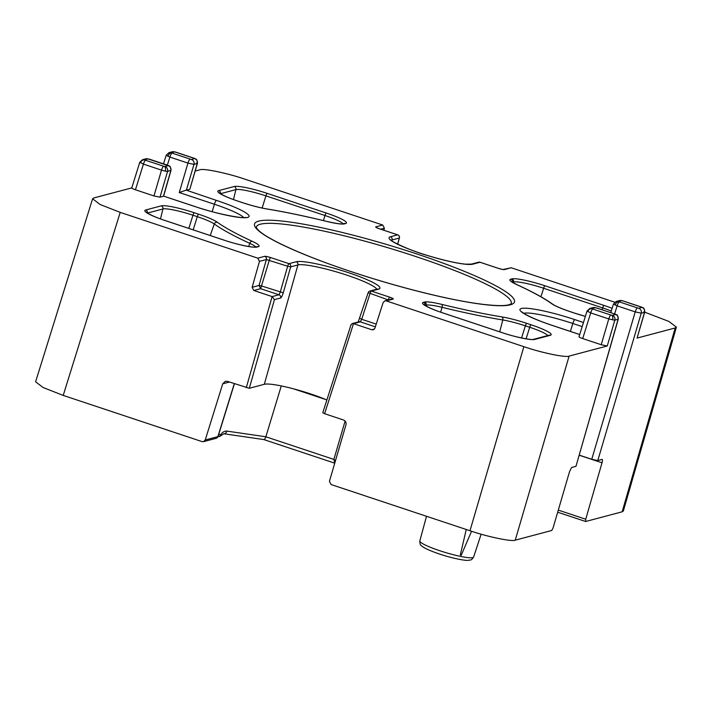 <?xml version="1.0" encoding="UTF-8"?>
<svg xmlns="http://www.w3.org/2000/svg" width="712" height="712" viewBox="0 0 712 712"><rect width="100%" height="100%" fill="white"/><g stroke="black" fill="none" stroke-linecap="round" stroke-linejoin="round"><path stroke-width="1.07" d="M326.87 400.002A39.649 5.358 16.7 0 0 310.743 393.958A39.649 5.358 16.7 0 0 264.321 384.293L249.316 388.271L227.413 381.365L225.321 381.294L222.731 383.812L205.234 439.989L217.863 436.643L234.284 383.652M466.244 529.497L460.317 554.959L461.216 555.316L471.558 531.259M131.782 187.888L93.797 197.963L92.605 198.773L100.116 204.504L120.212 212.381L63.208 395.409L202.11 441.618L203.507 441.663L205.234 439.989M63.208 395.409L43.112 387.524L35.6 381.801L92.605 198.773M120.212 212.381L257.815 258.162L264.704 256.338A5.109 0.694 -163.3 0 1 270.685 257.584L289.001 263.671L296.237 261.758A44.411 5.999 -163.3 0 1 348.23 272.589A44.411 5.999 -163.3 0 1 378.588 289.152L371.353 291.075L389.669 297.162A5.109 0.694 -163.3 0 1 393.166 299.076L386.278 300.9L523.872 346.673C541.182 352.689 566.076 357.869 569.128 356.098L515.248 540.168L551.756 530.484L553.091 527.886L569.627 471.388L571.629 467.49L575.963 466.342L618.096 319.314A3.863 3.738 -104.9 0 0 615.595 314.49L614.723 314.01A3.863 0.819 -71.6 0 1 614.839 314.01A3.863 0.819 -71.6 0 1 614.937 314.081M515.248 540.168C512.195 541.939 487.302 536.75 469.991 530.743L523.872 346.673M350.972 325.09L352.164 323.577L353.499 323.657L324.601 413.699L343.487 419.982C345.569 420.925 346.397 422.536 345.97 424.815L329.433 481.312L331.089 484.534L469.991 530.743M676.4 327.146L623.338 510.993L622.154 511.812L675.207 327.965L676.4 327.146L668.853 321.415L644.689 312.176L637.08 338.075L675.207 327.965M637.08 338.075L644.52 312.31L641.245 313.173L597.795 460.548L602.13 459.4C602.628 459.48 602.592 460.611 602.014 462.8L585.727 519.226L585.647 521.495L622.154 511.812M345.106 421.041L333.883 459.409L334.774 463.076M281.276 385.931L265.852 436.776C265.113 438.904 264.375 439.811 263.636 439.473M597.795 460.548L591.761 459.293L579.301 455.146M557.674 512.213L585.647 521.495M614.723 302.208L511.189 267.765L504.301 269.59A5.109 0.694 -163.3 0 1 498.32 268.344L480.004 262.256L472.768 264.17A44.411 5.999 -163.3 0 1 420.774 253.347A44.411 5.999 -163.3 0 1 390.416 236.776L397.652 234.853L379.336 228.766A5.109 0.694 -163.3 0 1 375.838 226.852L382.727 225.028L245.133 179.255C227.822 173.239 202.929 168.059 199.876 169.83L195.204 171.067M382.727 225.028L384.4 228.223L383.839 230.234M170.996 170.373L167.551 171.387L159.995 197.188L163.448 196.272L170.827 170.515A3.863 3.738 -104.9 0 0 168.335 165.691L147.865 158.883A3.863 3.738 -104.9 0 0 145.773 158.812L149.493 159.194A3.863 0.819 108.4 0 0 149.378 159.194M386.278 300.9L384.88 300.856L383.163 302.511L374.93 328.143L373.213 329.798L371.815 329.754L374.405 329.069M353.499 323.657L371.815 329.754M189.819 189.276L186.366 190.193L193.975 164.383A3.863 3.738 -104.9 0 0 191.484 159.55L194.634 158.5A3.863 3.231 -61.4 0 1 195.391 158.776C195.542 159.782 196.921 157.37 197.42 163.395L189.819 189.276L197.26 163.511L193.975 164.383L187.95 163.093L169.874 157.076L166.341 155.18M186.366 190.193L216.43 200.392A45.675 6.168 -163.3 0 1 247.651 217.436A45.675 6.168 -163.3 0 1 194.171 206.302L163.618 196.129L194.296 206.302A3.863 0.819 108.4 0 0 194.171 206.302M159.995 197.188L153.961 195.934L161.517 170.132L143.432 164.116L139.908 162.194L140.424 162.879A3.863 3.231 118.6 0 1 144.714 159.924L145.47 160.236A3.863 0.819 108.4 0 0 143.432 164.116L135.44 189.775L153.961 195.934M135.44 189.775C132.637 188.796 131.471 188.155 131.916 187.852M569.128 356.098L607.256 345.988L601.222 344.733L608.778 318.932L590.702 312.915L587.178 310.993M614.723 314.01L596.638 307.993L595.134 307.682L591.85 308.545L592.731 309.026A3.863 0.819 -71.6 0 0 590.702 312.915L582.71 338.574L601.222 344.733M582.71 338.574C579.906 337.595 578.731 336.954 579.185 336.651M253.792 290.487L252.128 287.292L259.079 285.441L260.619 288.68L253.792 290.487L272.153 296.593L274.44 299.627L249.316 388.271M252.128 287.292L259.471 261.357L257.815 258.162M503.117 269.492L511.189 267.765M618.256 319.172L575.963 466.342M324.601 413.699L322.839 412.738M264.704 256.338A2.581 2.492 75.1 0 1 266.368 259.533L259.079 285.441L261.491 285.948L260.619 288.68L278.979 294.786L280.243 292.187L287.657 266.243L266.368 259.533L259.471 261.357M264.321 384.293L297.901 264.953L290.674 266.875L283.26 292.819L261.491 285.948L269.332 260.147A2.581 0.552 108.4 0 1 270.685 257.584M375.349 326.844L360.29 321.833L361.723 319.296L359.96 318.335M194.634 158.5L174.867 151.932L171.014 152.742A3.863 3.738 -104.9 0 0 168.922 152.671L166.19 155.278L163.502 163.858M615.221 314.197A3.863 2.412 -67.1 0 1 615.622 314.303C616.476 315.87 617.268 312.354 618.247 319.198L614.812 320.186L608.778 318.932A3.863 0.819 -71.6 0 1 610.807 315.042L612.32 315.354L615.595 314.49M638.744 308.349L641.904 307.299L623.071 300.98L621.558 300.669L618.283 301.541L638.744 308.349A3.863 3.738 -104.9 0 1 641.245 313.173L635.22 311.892L617.135 305.875L613.602 303.98M618.283 301.541A3.863 3.738 -104.9 0 0 616.192 301.47L613.459 304.06M212.149 211.678L214.41 204.246L179.264 192.56L185.868 190.229M168.922 152.671L172.206 151.798A3.863 3.738 -104.9 0 1 174.298 151.87M595.134 307.682A3.863 3.738 -104.9 0 0 593.043 307.611L596.763 307.993A3.863 0.819 -71.6 0 1 596.852 308.065M616.192 301.47L619.467 300.598A3.863 3.738 -104.9 0 1 621.558 300.669M218.317 436.314A2.581 1.887 -81.7 0 0 218.682 436.42L218.682 436.42A2.581 1.887 -81.7 0 0 220.8 434.658L221.521 435.299M218.726 434.356L220.8 434.658C222.473 432.113 224.502 430.929 226.905 431.098A3.863 2.83 98.3 0 1 223.728 433.742L221.61 435.272C219.67 436.554 218.7 436.937 218.682 436.42L218.112 436.34M223.728 433.742L263.796 439.571M473.622 557.024C470.846 561.101 470.899 559.623 468.247 560.326C466.413 560.896 453.304 558.68 439.642 554.078C423.978 548.774 421.54 545.944 421.157 545.437C420.347 545.347 419.911 543.834 419.831 540.889A28.079 3.791 16.7 0 0 439.891 550.759A28.079 3.791 16.7 0 0 473.622 557.024L481.134 534.196M641.904 307.299A3.863 3.231 -61.4 0 1 642.651 307.575L641.272 306.997A3.863 0.819 108.4 0 0 641.147 306.997M641.37 307.077A3.863 0.819 108.4 0 0 641.272 306.997L623.187 300.98A3.863 0.819 108.4 0 0 623.071 300.98M618.657 301.835A3.863 2.412 112.9 0 0 615.132 305.119M619.164 302.022A3.863 0.819 108.4 0 0 617.135 305.875L614.607 313.93M622.128 300.722A3.863 2.065 -78.2 0 0 621.816 300.606L619.467 300.598M591.975 308.723A3.863 3.231 118.6 0 0 587.694 311.678M611.75 315.3A3.863 2.065 101.8 0 1 612.525 319.946M607.256 345.988L614.812 320.186A3.863 3.738 -104.9 0 0 612.32 315.354M615.622 314.303L596.763 307.993A3.863 0.819 -71.6 0 0 596.638 307.993M145.47 160.236L164.481 166.501L168.335 165.691M164.481 166.501A3.863 2.065 101.8 0 1 165.264 171.147L161.517 170.132A3.863 0.819 108.4 0 1 163.546 166.243M165.05 166.564A3.863 3.738 -104.9 0 1 167.551 171.387L165.264 171.147M167.952 165.398A3.863 2.412 -67.1 0 1 168.361 165.504L167.578 165.211A3.863 0.819 108.4 0 0 167.454 165.211M167.676 165.282A3.863 0.819 108.4 0 0 167.578 165.211L149.493 159.194A3.863 0.819 108.4 0 1 149.591 159.266M171.014 152.742L191.484 159.55M171.396 153.035A3.863 2.412 112.9 0 0 167.872 156.32M167.347 165.131L169.874 157.076A3.863 0.819 -71.6 0 1 171.895 153.222M174.867 151.932A3.863 2.065 -78.2 0 0 174.556 151.816L172.206 151.798M195.391 158.776L194.002 158.197A3.863 0.819 -71.6 0 1 194.1 158.278M193.886 158.197A3.863 0.819 -71.6 0 1 194.002 158.197L175.926 152.181A3.863 0.819 -71.6 0 1 176.024 152.252M351.443 271.735A135.689 18.325 -163.3 0 1 258.696 221.112A135.689 18.325 -163.3 0 1 417.561 254.193A135.689 18.325 -163.3 0 1 510.308 304.816A135.689 18.325 -163.3 0 1 351.443 271.735M256.267 227.146L256.356 227.502C257.103 228.499 255.555 227.208 258.696 230.474C267.863 239.561 305.697 256.632 351.523 271.735C396.183 286.66 446.762 299.423 478.259 303.73C494.11 305.857 504.452 306.169 509.311 304.656L511.269 303.65A133.117 17.978 16.7 0 0 416.244 256.676A133.117 17.978 16.7 0 0 256.267 227.146L256.267 227.155M376.701 289.241A41.83 5.651 16.7 0 0 346.877 275.152A41.83 5.651 16.7 0 0 297.901 264.953A2.581 2.492 75.1 0 0 296.237 261.758M378.588 289.152A2.581 2.492 -104.9 0 0 377.191 289.108L369.955 291.03A2.581 2.492 75.1 0 1 371.353 291.075A2.581 0.552 -71.6 0 0 370 293.638L361.723 319.296L376.23 324.12M523.854 313.289A41.812 5.651 16.7 0 0 523.836 313.298A41.812 5.651 16.7 0 1 572.813 323.488L582.185 326.603M243.7 217.543A41.812 5.651 16.7 0 0 214.41 204.246A3.863 0.819 -71.6 0 1 216.43 200.392M325.927 399.601L293.602 388.841M226.905 431.098L265.852 436.776L333.883 459.409L335.459 460.726M233.474 199.556L235.903 189.615L220.435 193.717M248.693 246.512L249.77 243.353A186.971 25.249 -163.3 0 1 214.294 223.995A25.641 3.462 16.7 0 0 197.295 216.671L192.952 215.229A25.641 3.462 16.7 0 0 162.923 208.972L147.455 213.075M257.103 247.037A2.581 2.492 -104.9 0 0 255.706 246.993A25.641 3.462 16.7 0 0 249.77 243.353A2.581 1.842 114.7 0 1 252.315 241.341A28.213 3.809 -163.3 0 1 258.242 246.735L257.103 247.037A28.213 3.809 -163.3 0 1 224.066 240.158L164.997 220.506A28.213 3.809 -163.3 0 1 145.711 209.978L161.232 205.866A28.213 3.809 -163.3 0 1 194.269 212.746L198.612 214.187A28.213 3.809 -163.3 0 1 217.32 222.242A184.399 24.902 16.7 0 0 252.315 241.341M499.708 331.837L502.797 319.973A186.971 25.249 -163.3 0 1 442.027 307.317A25.641 3.462 16.7 0 0 426.239 305.172L425.153 305.466M521.567 337.978L525.367 325.82A25.641 3.462 16.7 0 0 502.797 319.973A2.581 1.771 99.3 0 0 501.853 316.902A28.213 3.809 -163.3 0 1 526.684 323.328L531.027 324.779A28.213 3.809 -163.3 0 1 550.314 335.308L534.792 339.419A28.213 3.809 -163.3 0 1 501.755 332.54L442.695 312.888A28.213 3.809 -163.3 0 1 423.409 302.36L424.548 302.057A28.213 3.809 -163.3 0 1 441.921 304.425A184.399 24.902 16.7 0 0 501.853 316.902M526.088 338.841L529.71 327.262L525.367 325.82A2.581 0.552 108.4 0 1 526.684 323.328M547.786 335.557A25.641 3.462 16.7 0 0 529.71 327.262A2.581 0.552 108.4 0 1 531.027 324.779M513.388 282.833L513.592 282.005L512.507 282.29M540.951 296.77L543.612 288.253A25.641 3.462 16.7 0 0 513.592 282.005A2.581 2.492 75.1 0 0 511.901 278.89A28.213 3.809 -163.3 0 1 544.938 285.77L604.007 305.421A28.213 3.809 -163.3 0 1 612.115 308.341M602.103 309.773L602.681 307.904L543.612 288.253A2.581 0.552 108.4 0 1 544.938 285.77M179.264 192.56L187.95 163.093A3.863 0.819 -71.6 0 1 189.979 159.239M274.44 299.627L280.653 297.981C281.48 297.483 282.353 295.765 283.26 292.819M570.392 331.427L572.813 323.488A3.863 0.819 108.4 0 1 574.833 319.626L583.466 322.5M591.761 459.293L635.22 311.892A3.863 0.819 108.4 0 1 637.24 308.038M391.849 240.834L392.09 239.971A41.83 5.651 16.7 0 0 391.235 240.327M397.616 244.189L399.316 238.057L392.09 239.971A2.581 2.492 -104.9 0 0 390.416 236.776M147.865 158.883L144.714 159.924M345.596 223.568L344.457 223.871A28.213 3.809 -163.3 0 1 327.084 221.503A184.399 24.902 16.7 0 0 267.151 209.025A28.213 3.809 -163.3 0 1 242.32 202.6L237.977 201.149A28.213 3.809 -163.3 0 1 218.691 190.62L234.212 186.508A28.213 3.809 -163.3 0 1 267.249 193.388L326.31 213.039A28.213 3.809 -163.3 0 1 345.596 223.568A2.581 2.492 -104.9 0 0 344.207 223.515L343.059 223.817C341.644 224.316 336.269 223.524 326.959 221.45A2.581 0.926 103.7 0 1 327.084 221.503M574.878 313.236A2.581 0.552 108.4 0 0 574.815 313.182L585.371 316.377A28.213 3.809 -163.3 0 1 574.735 313.182L570.392 311.74A28.213 3.809 -163.3 0 1 551.684 303.686A184.399 24.902 16.7 0 0 516.689 284.586A28.213 3.809 -163.3 0 1 510.762 279.193L511.901 278.89M579.71 334.56L552.574 325.535A45.675 6.168 -163.3 0 1 521.353 308.492A45.675 6.168 -163.3 0 1 574.833 319.626M246.299 387.648L272.109 296.584M426.034 306.009L426.239 305.172A2.581 2.492 -104.9 0 0 424.548 302.057M440.666 312.176L442.027 307.317A2.581 0.926 -76.3 0 0 441.921 304.425M160.494 218.913L162.923 208.972A2.581 2.492 -104.9 0 0 161.232 205.866M188.831 228.41L192.952 215.229A2.581 0.552 -71.6 0 1 194.269 212.746M193.175 229.851L197.295 216.671A2.581 0.552 -71.6 0 1 198.612 214.187M210.209 235.521L214.294 223.995A2.581 2.376 -54.2 0 1 217.32 222.242M262.123 208.037L265.923 195.871A25.641 3.462 16.7 0 0 235.903 189.615A2.581 2.492 75.1 0 0 234.212 186.508M323.408 220.587L324.992 215.522L265.923 195.871A2.581 0.552 108.4 0 1 267.249 193.388M343.077 223.817A25.641 3.462 16.7 0 0 324.992 215.522A2.581 0.552 108.4 0 1 326.31 213.039M611.27 311.046A25.641 3.462 16.7 0 0 602.681 307.904A2.581 0.552 108.4 0 1 604.007 305.421M592.731 309.026L610.807 315.042M384.4 228.223L380.724 229.202M272.153 296.593L278.979 294.786A2.581 2.492 -104.9 0 1 280.653 297.981M388.254 299.957L368.246 292.677A2.581 2.492 75.1 0 1 369.955 291.03A2.581 2.581 0 0 0 368.166 292.721L358.118 322.198M352.164 323.577L358.892 321.788A2.581 2.492 -104.9 0 1 360.29 321.833L353.455 323.649M388.663 299.85L388.325 299.734A2.581 0.552 -71.6 0 1 389.669 297.162M602.014 462.8L579.274 455.235M558.297 510.103L585.727 519.226M229.424 382.033L222.731 383.812M399.361 237.888L399.316 238.057A2.581 2.492 -104.9 0 0 397.652 234.853A2.581 0.552 108.4 0 1 397.732 234.853L379.416 228.766A2.581 0.552 108.4 0 0 379.336 228.766M498.32 268.344A2.581 0.552 -71.6 0 1 498.4 268.344L480.084 262.256A2.581 0.552 -71.6 0 0 480.004 262.256A2.581 2.492 -104.9 0 0 478.606 262.212L471.38 264.125A2.581 2.492 75.1 0 1 472.768 264.17M289.001 263.671A2.581 2.492 75.1 0 1 290.674 266.875L287.657 266.243A2.581 0.552 108.4 0 1 289.001 263.671M377.182 227.902A2.581 2.492 -104.9 0 0 375.838 226.852M379.478 228.81A2.581 0.552 108.4 0 0 379.416 228.766L376.906 227.831M397.803 234.915A2.581 0.552 108.4 0 0 397.732 234.853A2.581 2.581 0 0 1 399.405 237.995L397.679 244.216M504.301 269.59A2.581 2.492 -104.9 0 0 503.162 269.492M478.606 262.212A2.581 2.581 0 0 1 480.084 262.256A2.581 0.552 -71.6 0 1 480.146 262.301M384.88 300.856L391.769 299.031A2.581 2.492 75.1 0 1 393.166 299.076M220.391 193.691A2.581 2.492 -104.9 0 0 218.691 190.62M219.581 193.308L219.394 192.907C217.471 191.804 223.025 196.281 238.057 201.149L242.4 202.6A2.581 0.552 108.4 0 0 242.32 202.6M266.51 208.919A2.581 1.771 99.3 0 1 266.831 208.928A2.581 1.771 99.3 0 1 267.151 209.025M344.457 223.871A2.581 2.492 -104.9 0 0 343.059 223.817M326.826 221.441A2.581 0.926 103.7 0 1 326.959 221.45C304.62 216.012 284.577 211.838 266.831 208.928C259.711 207.717 251.567 205.608 242.4 202.6M511.652 281.881L517.037 284.693A2.581 1.842 114.7 0 0 516.689 284.586M510.762 279.193A2.581 2.492 75.1 0 1 512.462 282.263M517.037 284.693C532.745 291.911 544.547 298.364 552.459 304.042A2.581 2.376 125.8 0 0 551.684 303.686M552.459 304.042C555.316 306.044 561.314 308.616 570.472 311.74L574.815 313.182A2.581 0.552 108.4 0 0 574.735 313.182M425.108 305.43A2.581 2.492 -104.9 0 0 423.409 302.36M550.314 335.308A2.581 2.492 -104.9 0 0 548.916 335.254L533.395 339.375A2.581 2.492 -104.9 0 1 534.792 339.419M258.242 246.735A2.581 2.492 -104.9 0 0 256.845 246.69L255.706 246.993C254.745 247.927 237.781 244.955 224.147 240.158A2.581 0.552 -71.6 0 1 224.209 240.202M224.066 240.158A2.581 0.552 -71.6 0 1 224.147 240.158L165.077 220.506A2.581 0.552 -71.6 0 1 165.148 220.551M147.411 213.048A2.581 2.492 -104.9 0 0 145.711 209.978M164.997 220.506A2.581 0.552 -71.6 0 1 165.077 220.506C150.045 215.629 144.492 211.161 146.423 212.265L146.601 212.665M591.85 308.545A3.863 3.738 -104.9 0 0 589.759 308.483L587.026 311.082M197.26 163.511L196.752 162.799L197.26 163.511A3.863 3.738 -104.9 0 0 194.768 158.678M644.013 311.589L644.52 312.31A3.863 3.738 -104.9 0 0 642.028 307.477M175.802 152.181A3.863 0.819 -71.6 0 1 175.926 152.181L174.556 151.816M144.589 159.755A3.863 3.738 -104.9 0 0 142.498 159.684L145.773 158.812M589.759 308.483L593.043 307.611M623.285 301.051A3.863 0.819 108.4 0 0 623.187 300.98L621.816 300.606M203.507 441.663L216.137 438.316A2.581 2.492 -104.9 0 0 217.863 436.643L217.845 436.162M194.385 206.373A3.863 0.819 108.4 0 0 194.296 206.302C216.653 214.214 244.643 218.949 245.613 217.356M419.831 540.889L426.515 516.28M471.38 264.125L465.568 264.161C456.543 263.235 444.457 260.521 429.318 256.026C408.19 250.312 387.871 239.508 390.737 239.81M502.912 269.545L498.4 268.344M322.758 412.791L351.052 324.627M533.395 339.375C532.434 340.309 515.47 337.337 501.835 332.54L442.775 312.888C427.734 308.02 422.189 303.543 424.112 304.647L424.29 305.056M587.017 311.091L579.025 336.758M613.45 304.077L610.763 312.648M168.361 165.504C169.216 167.08 169.999 163.555 170.987 170.399L163.609 196.165M142.498 159.684L139.757 162.3L131.764 187.959M642.651 307.575C642.803 308.581 644.191 306.169 644.68 312.194L644.68 312.194M263.841 439.58L334.747 463.174M234.426 383.697L218.059 436.509L216.137 438.316M579.719 334.524L552.69 325.535C527.708 317.285 520.926 311.411 522.341 312.078"/></g></svg>
